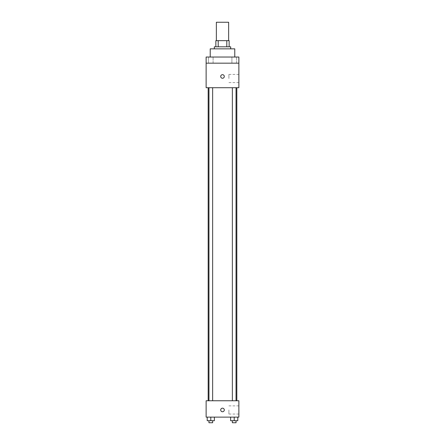 <?xml version="1.0" encoding="UTF-8"?>
<svg xmlns="http://www.w3.org/2000/svg" width="445" height="445" viewBox="0 0 445 445"><rect width="100%" height="100%" fill="white"/><g stroke="black" fill="none" stroke-linecap="round" stroke-linejoin="round"><path stroke-width="0.33" stroke-dasharray="2.23 1.67" d="M216.365 22.25L228.635 22.25M222.5 40.662L216.365 40.662L222.5 40.662M226.805 46.803L226.805 40.662L229.147 40.662L229.147 46.803L218.195 46.803L229.147 46.803M226.805 40.662L215.853 40.662M218.195 46.803L215.853 46.803L218.195 46.803L218.195 40.662M230.682 46.803L214.318 46.803M214.318 48.85L230.682 48.85L214.318 48.85M210.224 48.85L234.776 48.85M222.5 57.032L210.224 57.032L222.5 57.032M236.501 57.032L231.901 57.032L236.501 57.032L231.901 57.032L236.501 57.032L236.501 63.168L231.901 63.168L236.501 63.168L231.901 63.168L236.501 63.168L236.501 57.032M213.099 57.032L208.499 57.032L213.099 57.032L208.499 57.032L213.099 57.032L213.099 63.168L208.499 63.168L213.099 63.168L208.499 63.168L213.099 63.168L213.099 57.032M238.87 57.032L206.13 57.032L206.13 63.168L238.87 63.168L238.87 57.032M238.87 63.168L238.87 87.721L206.13 87.721L206.13 63.168L238.87 63.168L206.13 63.168M206.13 76.468L206.13 78.259L206.13 76.468M238.87 78.515L238.87 74.421L238.87 78.515M222.5 87.721L208.177 87.721L222.5 87.721M234.204 87.721L232.362 87.721L234.204 87.721M210.797 87.721L208.955 87.721L210.797 87.721M222.5 74.677A1.791 1.791 0 0 0 220.948 77.363A1.791 1.791 0 0 0 224.052 77.363A1.791 1.791 0 0 0 222.5 74.677A1.791 1.791 0 0 0 220.948 77.363A1.791 1.791 0 0 0 224.052 77.363A1.791 1.791 0 0 0 222.5 74.677M222.5 78.259A1.791 1.791 0 0 1 220.948 75.572A1.791 1.791 0 0 1 224.052 75.572A1.791 1.791 0 0 1 222.5 78.259M228.902 78.515L228.902 74.421L228.902 78.515M206.135 76.468L206.135 78.259L206.135 76.468M222.5 400.756L208.177 400.756L222.5 400.756M234.204 400.756L232.362 400.756L234.204 400.756M210.797 400.756L208.955 400.756L210.797 400.756M238.87 400.756L206.13 400.756L206.13 417.126L238.87 417.126L238.87 400.756M206.13 409.962L206.13 411.753L206.13 409.962M237.786 420.703L234.204 420.703L237.786 420.703L237.786 417.126L230.621 417.126L237.786 417.126L230.621 417.126L237.786 417.126L230.621 417.126L237.786 417.126L230.621 417.126L237.786 417.126L237.786 420.703L230.621 420.703L230.621 417.126L230.621 420.703L236.045 420.703L234.204 420.703L234.204 417.126L234.204 420.703L230.621 420.703L230.621 417.126M214.379 420.703L210.797 420.703L214.379 420.703L214.379 417.126L207.214 417.126L214.379 417.126L207.214 417.126L214.379 417.126L207.214 417.126L214.379 417.126L207.214 417.126L214.379 417.126L214.379 420.703L207.214 420.703L207.214 417.126L207.214 420.703L212.638 420.703L210.797 420.703L210.797 417.126L210.797 420.703L207.214 420.703L207.214 417.126M238.87 409.962L238.87 414.056L238.87 409.962M222.5 408.171A1.791 1.791 0 0 0 220.948 410.857A1.791 1.791 0 0 0 224.052 410.857A1.791 1.791 0 0 0 222.5 408.171A1.791 1.791 0 0 0 220.948 410.857A1.791 1.791 0 0 0 224.052 410.857A1.791 1.791 0 0 0 222.5 408.171M222.5 411.753A1.791 1.791 0 0 1 220.948 409.066A1.791 1.791 0 0 1 224.052 409.066A1.791 1.791 0 0 1 222.5 411.753M228.902 409.962L228.902 414.056L228.902 409.962M206.135 409.962L206.135 411.753L206.135 409.962M232.362 420.703L232.362 422.75L236.045 422.75L232.362 422.75L236.045 422.75L236.045 420.703L232.362 420.703L236.045 420.703M234.204 420.703L234.204 417.126M208.955 420.703L208.955 422.75L212.638 422.75L208.955 422.75L212.638 422.75L212.638 420.703L208.955 420.703L212.638 420.703M210.797 420.703L210.797 417.126M208.499 57.032L208.499 63.168L208.499 57.032M231.901 57.032L231.901 63.168L231.901 57.032M228.902 82.609L238.87 82.609M228.902 74.421L238.87 74.421M212.638 400.756L212.638 87.721M208.955 400.756L208.955 87.721M236.045 400.756L236.045 87.721M232.362 400.756L232.362 87.721M228.902 414.056L238.87 414.056M228.902 405.873L238.87 405.873"/><path stroke-width="0.67" d="M228.635 40.662L228.635 22.25L216.365 22.25L216.365 40.662M218.195 46.803L218.195 40.662L215.853 40.662L215.853 46.803L215.853 40.662M218.195 40.662L229.147 40.662L229.147 46.803M226.805 46.803L226.805 40.662M214.318 48.85L214.318 46.803L230.682 46.803L230.682 48.85M234.776 57.032L234.776 48.85L210.224 48.85L210.224 57.032M206.13 57.032L238.87 57.032L238.87 63.168L206.13 63.168L206.13 57.032M238.87 63.168L238.87 87.721L206.13 87.721L206.13 63.168M222.5 78.259A1.791 1.791 0 0 1 220.948 75.572A1.791 1.791 0 0 1 224.052 75.572A1.791 1.791 0 0 1 222.5 78.259M206.13 400.756L238.87 400.756L238.87 417.126L206.13 417.126L206.13 400.756M222.5 411.753A1.791 1.791 0 0 1 220.948 409.066A1.791 1.791 0 0 1 224.052 409.066A1.791 1.791 0 0 1 222.5 411.753M230.621 417.126L230.621 420.703L237.786 420.703L237.786 417.126L237.786 420.703M234.204 420.703L234.204 417.126M236.045 420.703L236.045 422.75L232.362 422.75L232.362 420.703M207.214 417.126L207.214 420.703L214.379 420.703L214.379 417.126L214.379 420.703M210.797 420.703L210.797 417.126M212.638 420.703L212.638 422.75L208.955 422.75L208.955 420.703M236.823 400.756L236.823 87.721M208.177 400.756L208.177 87.721M232.362 87.721L232.362 400.756M236.045 87.721L236.045 400.756M212.638 400.756L212.638 87.721M208.955 400.756L208.955 87.721"/></g></svg>
